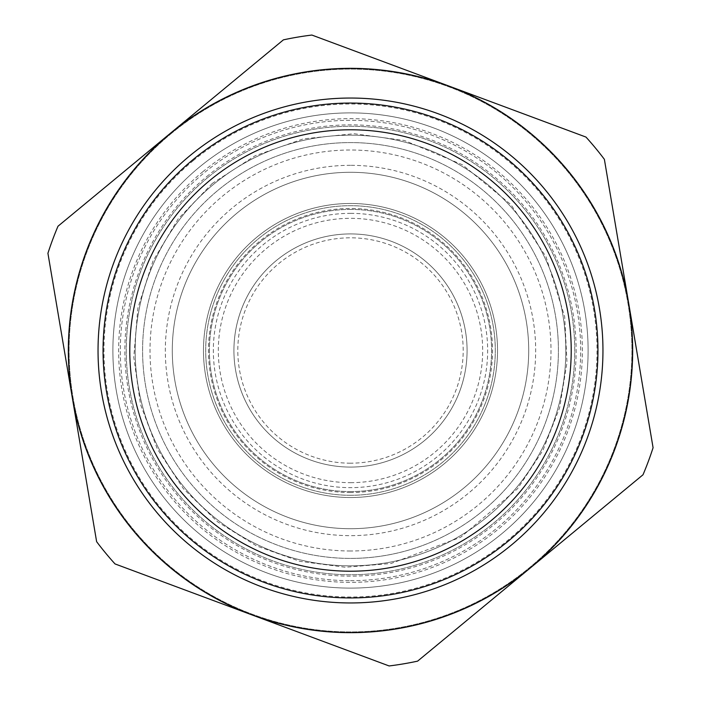 <?xml version="1.0" encoding="UTF-8"?>
<svg xmlns="http://www.w3.org/2000/svg" width="701" height="701" viewBox="0 0 701 701"><rect width="100%" height="100%" fill="white"/><g stroke="black" fill="none" stroke-linecap="round" stroke-linejoin="round"><path stroke-width="0.53" stroke-dasharray="3.5 2.63" d="M96.624 541.671L47.922 253.289A317.807 317.807 0 0 1 57.999 226.221L283.397 39.861A317.807 317.807 0 0 1 311.875 35.05L585.975 137.072A317.807 317.807 0 0 1 604.376 159.329L653.078 447.711A317.807 317.807 0 0 1 643.001 474.779L417.603 661.139A317.807 317.807 0 0 1 389.125 665.95L115.025 563.928A317.807 317.807 0 0 1 96.624 541.671M171.175 133.611A281.425 281.425 0 0 1 627.991 303.638A281.425 281.425 0 0 1 252.334 614.242A281.425 281.425 0 0 1 171.175 133.611A281.425 281.425 0 0 1 627.991 303.638A281.425 281.425 0 0 1 252.334 614.242A281.425 281.425 0 0 1 171.175 133.611M192.828 159.802A247.444 247.444 0 0 1 594.492 309.299A247.444 247.444 0 0 1 264.189 582.4A247.444 247.444 0 0 1 192.828 159.802M350.5 632.661A282.161 282.161 0 0 0 594.86 209.415A282.161 282.161 0 0 0 106.14 209.415A282.161 282.161 0 0 0 350.5 632.661A282.161 282.161 0 0 1 106.14 209.415A282.161 282.161 0 0 1 594.86 209.415A282.161 282.161 0 0 1 350.5 632.661M350.5 528.712A178.212 178.212 0 0 0 504.834 261.394A178.212 178.212 0 0 0 196.166 261.394A178.212 178.212 0 0 0 350.5 528.712A178.212 178.212 0 0 0 504.834 261.394A178.212 178.212 0 0 0 196.166 261.394A178.212 178.212 0 0 0 350.5 528.712A178.212 178.212 0 0 0 504.834 261.394A178.212 178.212 0 0 0 196.166 261.394A178.212 178.212 0 0 0 350.5 528.712A178.212 178.212 0 0 0 504.834 261.394A178.212 178.212 0 0 0 196.166 261.394A178.212 178.212 0 0 0 350.5 528.712M350.5 497.526A147.026 147.026 0 0 1 223.172 276.991A147.026 147.026 0 0 1 477.828 276.991A147.026 147.026 0 0 1 350.5 497.526A147.026 147.026 0 0 0 477.828 276.991A147.026 147.026 0 0 0 223.172 276.991A147.026 147.026 0 0 0 350.5 497.526M350.5 495.292A144.792 144.792 0 0 0 475.9 278.104A144.792 144.792 0 0 0 225.1 278.104A144.792 144.792 0 0 0 350.5 495.292A144.792 144.792 0 0 0 475.9 278.104A144.792 144.792 0 0 0 225.1 278.104A144.792 144.792 0 0 0 350.5 495.292M193.415 160.511A246.524 246.524 0 0 0 264.505 581.541A246.524 246.524 0 0 0 593.581 309.456A246.524 246.524 0 0 0 193.415 160.511M350.5 565.838A215.338 215.338 0 0 1 164.016 242.835A215.338 215.338 0 0 1 536.984 242.835A215.338 215.338 0 0 1 350.5 565.838A215.338 215.338 0 0 0 536.984 242.835A215.338 215.338 0 0 0 164.016 242.835A215.338 215.338 0 0 0 350.5 565.838A215.338 215.338 0 0 0 536.984 242.835A215.338 215.338 0 0 0 164.016 242.835A215.338 215.338 0 0 0 350.5 565.838M350.5 588.113A237.613 237.613 0 0 0 574.075 270.043A237.613 237.613 0 0 0 199.093 167.373A237.613 237.613 0 0 0 350.5 588.113A237.613 237.613 0 0 0 574.075 270.043A237.613 237.613 0 0 0 199.093 167.373A237.613 237.613 0 0 0 267.616 573.19A237.613 237.613 0 0 0 584.792 310.937A237.613 237.613 0 0 0 199.093 167.373A237.613 237.613 0 0 0 350.5 588.113M350.5 492.531A142.031 142.031 0 0 1 208.469 350.5A142.031 142.031 0 0 1 350.5 208.469A142.031 142.031 0 0 1 492.531 350.5A142.031 142.031 0 0 1 350.5 492.531M350.5 558.408A207.908 207.908 0 0 0 530.552 246.542A207.908 207.908 0 0 0 170.448 246.542A207.908 207.908 0 0 0 350.5 558.408M218.02 190.269A207.908 207.908 0 0 1 555.507 315.879A207.908 207.908 0 0 1 277.973 545.352A207.908 207.908 0 0 1 218.02 190.269A207.908 207.908 0 0 1 555.507 315.879A207.908 207.908 0 0 1 277.973 545.352A207.908 207.908 0 0 1 218.02 190.269M350.5 165.322A185.178 185.178 0 0 0 190.137 443.085A185.178 185.178 0 0 0 510.863 443.085A185.178 185.178 0 0 0 350.5 165.322M207.61 177.677A224.25 224.25 0 0 1 571.613 313.163A224.25 224.25 0 0 1 272.277 560.66A224.25 224.25 0 0 1 207.61 177.677A224.25 224.25 0 0 1 571.613 313.163A224.25 224.25 0 0 1 272.277 560.66A224.25 224.25 0 0 1 207.61 177.677M199.093 167.373A237.613 237.613 0 0 1 584.792 310.937A237.613 237.613 0 0 1 267.616 573.19A237.613 237.613 0 0 1 199.093 167.373M350.5 209.415A141.085 141.085 0 0 0 209.415 350.5A141.085 141.085 0 0 0 350.5 491.585A141.085 141.085 0 0 0 491.585 350.5A141.085 141.085 0 0 0 350.5 209.415M350.5 213.341A137.159 137.159 0 0 1 487.659 350.5A137.159 137.159 0 0 1 350.5 487.659A137.159 137.159 0 0 1 213.341 350.5A137.159 137.159 0 0 1 350.5 213.341M350.5 491.585A141.085 141.085 0 0 0 472.684 279.962A141.085 141.085 0 0 0 228.316 279.962A141.085 141.085 0 0 0 350.5 491.585M350.5 467.076A116.576 116.576 0 0 0 467.076 350.5A116.576 116.576 0 0 0 350.5 233.924A116.576 116.576 0 0 0 233.924 350.5A116.576 116.576 0 0 0 350.5 467.076A116.576 116.576 0 0 0 451.462 292.212A116.576 116.576 0 0 0 249.538 292.212A116.576 116.576 0 0 0 350.5 467.076M350.5 463.186A112.686 112.686 0 0 1 237.814 350.5A112.686 112.686 0 0 1 350.5 237.814A112.686 112.686 0 0 1 463.186 350.5A112.686 112.686 0 0 1 350.5 463.186M202.747 171.806A231.873 231.873 0 0 1 579.131 311.892A231.873 231.873 0 0 1 269.622 567.801A231.873 231.873 0 0 1 202.747 171.806M206.725 176.608A225.634 225.634 0 0 1 572.989 312.926A225.634 225.634 0 0 1 271.795 561.965A225.634 225.634 0 0 1 206.725 176.608M350.5 482.674A132.174 132.174 0 0 0 464.965 284.413A132.174 132.174 0 0 0 236.035 284.413A132.174 132.174 0 0 0 350.5 482.674M350.5 602.965A252.465 252.465 0 0 0 569.142 224.267A252.465 252.465 0 0 0 131.858 224.267A252.465 252.465 0 0 0 350.5 602.965M350.5 550.986A200.486 200.486 0 0 1 176.871 250.257A200.486 200.486 0 0 1 524.129 250.257A200.486 200.486 0 0 1 350.5 550.986M350.5 580.682A230.182 230.182 0 0 0 549.847 235.405A230.182 230.182 0 0 0 151.153 235.405A230.182 230.182 0 0 0 350.5 580.682A230.182 230.182 0 0 1 151.153 235.405A230.182 230.182 0 0 1 549.847 235.405A230.182 230.182 0 0 1 350.5 580.682M212.342 183.399L178.177 218.914L152.914 261.219L137.86 308.142L133.786 357.256L140.48 404.363L157.287 448.885L183.399 488.658L217.564 521.789L256.592 545.93L299.826 561.317L345.33 567.258L391.07 563.49L460.82 537.159L517.531 488.755L542.881 450.498L559.617 407.772L566.986 362.47L564.664 316.642L545.974 256.697L510.906 204.622L462.388 164.779L404.477 140.507L353.961 133.707L303.261 138.886L255.164 155.762L212.342 183.399"/><path stroke-width="1.05" d="M47.922 253.289L96.624 541.671A317.807 317.807 0 0 0 115.025 563.928L389.125 665.95A317.807 317.807 0 0 0 417.603 661.139L643.001 474.779A317.807 317.807 0 0 0 653.078 447.711L604.376 159.329A317.807 317.807 0 0 0 585.975 137.072L311.875 35.05A317.807 317.807 0 0 0 283.397 39.861L57.999 226.221A317.807 317.807 0 0 0 47.922 253.289M72.273 397.485A282.161 282.161 0 0 1 448.92 86.057A282.161 282.161 0 0 1 530.298 567.959A282.161 282.161 0 0 1 72.273 397.485M209.862 180.402A220.71 220.71 0 0 1 568.134 313.75A220.71 220.71 0 0 1 273.513 557.348A220.71 220.71 0 0 1 209.862 180.402M192.828 159.802A247.444 247.444 0 0 0 264.189 582.4A247.444 247.444 0 0 0 594.492 309.299A247.444 247.444 0 0 0 192.828 159.802M189.629 155.929A252.465 252.465 0 0 1 599.434 308.466A252.465 252.465 0 0 1 262.437 587.105A252.465 252.465 0 0 1 189.629 155.929"/></g></svg>
